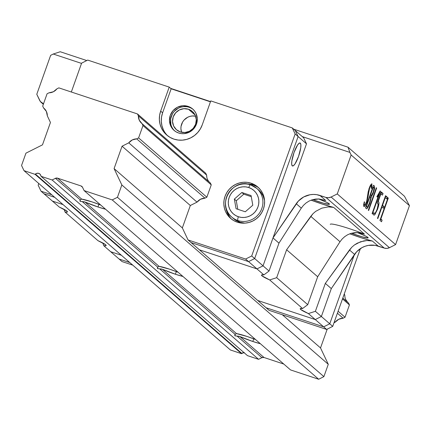 <?xml version="1.0" encoding="UTF-8"?>
<svg xmlns="http://www.w3.org/2000/svg" width="431" height="431" viewBox="0 0 431 431"><rect width="100%" height="100%" fill="white"/><g stroke="black" fill="none" stroke-linecap="round" stroke-linejoin="round"><path stroke-width="0.65" d="M239.857 336.53L263.982 357.488L239.857 336.53L252.808 341.481A15.57 1.438 19.6 0 0 260.378 343.728L252.808 341.481L253.751 338.841L252.808 341.481A15.57 1.438 19.6 0 1 239.857 336.53L234.943 335.814L235.116 334.381L236.495 333.61L162.444 269.283L175.39 274.235A15.57 1.438 19.6 0 0 182.965 276.476L175.39 274.235L176.333 271.589L175.39 274.235A15.57 1.438 19.6 0 1 162.444 269.283L157.525 268.561L157.703 267.128L159.082 266.358L85.026 202.031L97.977 206.982A15.57 1.438 19.6 0 0 105.547 209.224L97.977 206.982L98.914 204.342L97.977 206.982A15.57 1.438 19.6 0 1 85.026 202.031L80.112 201.309L80.285 199.876L81.664 199.111A15.57 1.438 19.6 0 1 92.169 201.94L100.741 205.048A15.57 1.438 19.6 0 0 92.169 201.94L81.664 199.111L57.538 178.154L81.664 199.111M159.082 266.358A15.57 1.438 19.6 0 1 169.588 269.186L178.159 272.3A15.57 1.438 19.6 0 0 169.588 269.186L159.082 266.358L85.026 202.031M236.495 333.61A15.57 1.438 19.6 0 1 247.001 336.439L255.572 339.553A15.57 1.438 19.6 0 0 247.001 336.439L236.495 333.61L162.444 269.283M82.515 187.248L80.996 185.933L57.538 178.154L80.996 185.933A2.769 2.683 131 0 1 82.531 187.291L84.093 190.588L290.537 369.922L318.671 379.253L323.891 376.629L328.282 364.297L320.524 347.936L327.221 329.133L320.524 347.936L282.294 314.727L320.524 347.936L328.282 364.297L121.838 184.964L328.282 364.297L323.891 376.629L117.447 197.296L323.891 376.629L318.671 379.253L112.227 199.919L318.671 379.253L290.537 369.922L84.093 190.588L82.531 187.291L80.996 185.933L82.515 187.248M157.703 267.128L82.251 201.584L80.112 201.309L79.902 200.733L80.285 199.876L55.464 178.315L52.129 179.986L258.573 359.325L261.903 357.649L263.982 357.488A2.769 2.683 -49 0 0 261.903 357.649L237.082 336.088L234.943 335.814L234.733 335.232L235.116 334.381L159.664 268.836L157.525 268.561L157.32 267.985L157.703 267.128L82.251 201.584L84.428 201.805M235.116 334.381L159.664 268.836L161.846 269.057M80.285 199.876L55.464 178.315L52.129 179.986L41.042 176.311A3.459 3.351 131 0 1 40.95 175.918A3.459 3.351 -49 0 0 41.042 176.311L247.486 355.645L258.573 359.325L52.129 179.986L41.042 176.311L247.486 355.645L258.573 359.325L261.903 357.649L237.082 336.088L239.259 336.304M263.982 357.488L283.781 364.055L263.982 357.488M55.464 178.315A2.769 2.683 131 0 1 57.538 178.154L55.464 178.315M243.919 352.553A3.459 3.351 -49 0 0 241.856 353.415A3.459 3.351 -49 0 1 241.527 353.668L230.44 349.994L24.001 170.66L35.083 174.334L24.001 170.66L230.44 349.994L241.527 353.668L35.083 174.334A3.459 3.351 -49 0 0 35.412 174.081A3.459 3.351 131 0 1 40.95 175.918L40.202 174.339L38.758 173.375L37.007 173.278L35.412 174.081A3.459 3.351 131 0 1 35.083 174.334L241.527 353.668A3.459 3.351 -49 0 0 241.856 353.415L35.412 174.081L241.856 353.415L244.334 352.547M24.001 170.66L21.55 165.493L25.941 153.161L42.48 144.854L50.454 122.463L47.318 115.842L50.454 122.463L42.48 144.854L25.941 153.161L21.55 165.493L24.001 170.66M43.59 107.987A10.032 9.724 131 0 1 44.043 108.353A10.032 9.724 131 0 1 47.318 115.842L46.386 111.446L43.59 107.987L42.696 106.101L47.087 93.769L48.994 92.816L47.087 93.769L42.696 106.101L43.59 107.987L44.468 108.747L43.59 107.987M209.482 182.227A10.032 9.724 131 0 1 206.632 175.131L138.367 115.831L139.299 120.227L142.095 123.692L142.99 125.572L142.095 123.692L210.36 182.992L142.095 123.692A10.032 9.724 131 0 1 141.643 123.325A10.032 9.724 131 0 1 138.367 115.831L137.478 113.951L58.842 87.87L56.935 88.824A10.032 9.724 131 0 1 48.994 92.816L53.401 91.744L56.935 88.824L58.842 87.87L137.478 113.951L205.738 173.251L137.478 113.951L138.367 115.831L206.632 175.131L206.842 177.394M344.811 295.165L344.067 294.518L344.811 295.165L344.25 293.99L344.811 295.165A10.032 9.724 -49 0 0 347.661 302.266L345.743 299.567M348.539 303.025L342.807 298.047L348.539 303.025L349.428 304.911L342.505 298.893L349.428 304.911L348.539 303.025M142.99 125.572L211.249 184.872L142.99 125.572L138.593 137.904L206.858 197.204L138.593 137.904L136.692 138.863L204.957 198.163L200.544 199.235L197.01 202.15L128.75 142.85A10.032 9.724 131 0 1 136.692 138.863L204.957 198.163A10.032 9.724 131 0 0 197.01 202.15L128.75 142.85L122.059 146.211L190.319 205.512L122.059 146.211L114.086 168.602L182.345 227.902L114.086 168.602L121.838 184.964L117.447 197.296L112.227 199.919L84.093 190.588L112.227 199.919L117.447 197.296L121.838 184.964L114.086 168.602L122.059 146.211L128.75 142.85L132.285 139.935L136.692 138.863L138.593 137.904L142.99 125.572M338.114 311.225L345.037 317.243L349.428 304.911L345.037 317.243L338.114 311.225M337.408 313.218L343.135 318.197L345.037 317.243L343.135 318.197A10.032 9.724 -49 0 0 335.189 322.183L334.445 321.537L335.189 322.183L338.723 319.269L343.135 318.197L337.408 313.218M333.998 322.781L335.189 322.183L333.998 322.781M66.972 211.163A25.946 2.403 19.6 0 1 67.441 211.917A25.946 2.403 19.6 0 1 65.081 212.095L64.111 209.374L65.081 212.095L97.982 240.676A25.946 2.403 19.6 0 1 105.681 244.792A25.946 2.403 19.6 0 1 106.15 245.546A25.946 2.403 19.6 0 1 103.79 245.724L102.82 242.998L103.79 245.724L110.692 251.72L103.79 245.724L105.983 245.713L105.681 244.792L97.982 240.676L65.081 212.095L67.274 212.084L66.972 211.163L59.273 207.052A25.946 2.403 19.6 0 1 66.972 211.163M318.617 198.955A14.304 1.325 19.6 0 1 329.203 203.788A14.304 1.325 19.6 0 1 329.462 204.202A14.304 1.325 19.6 0 1 312.744 199.623L323.509 203.222L329.219 204.337L329.203 203.788L327.177 202.565L318.579 198.939M357.326 232.578A14.304 1.325 19.6 0 1 367.912 237.411A14.304 1.325 19.6 0 1 368.171 237.826A14.304 1.325 19.6 0 1 351.448 233.246L362.218 236.845L367.923 237.966L367.912 237.411L365.881 236.193L357.288 232.568M373.203 192.156L371.436 195.652L370.471 195.038L373.278 187.167L374.038 188.25L373.203 192.156L371.253 195.706L370.089 194.914L370.471 195.038L373.278 187.167C374.291 187.14 374.264 188.805 373.203 192.156M369.496 202.974L367.514 207.009L367.137 207.187L366.377 206.546L369.927 196.579L370.563 197.129L370.671 198.115L369.496 202.974L368.182 206.013L367.131 207.187L365.994 206.422L366.377 206.546L369.927 196.579C370.978 196.628 370.838 198.756 369.496 202.974M372.896 187.038L373.278 187.167L372.896 187.038M369.545 196.45L369.927 196.579L369.545 196.45M307.739 304.669L276.675 277.683L286.615 249.77L317.679 276.756L307.739 304.669L302.567 308.526L269.666 279.945A25.946 2.403 19.6 0 1 261.498 275.075A25.946 2.403 19.6 0 1 263.858 274.897L256.957 268.901L263.05 265.846L269.036 271.04L263.858 274.897L269.036 271.04L278.97 243.132L301.301 208.125L303.467 205.35L306.048 202.985L308.989 201.099L312.222 199.774L319.145 198.982L325.734 200.507L319.899 195.437L325.911 197.43L384.231 248.089A6.918 6.707 -49 0 0 389.425 247.69L331.105 197.026A6.918 6.707 131 0 1 325.911 197.43L384.231 248.089L378.219 246.096L372.379 241.026L361.059 237.734L349.783 233.791A25.946 2.403 -160.4 0 0 372.379 241.026L366.953 240.53L360.537 241.769L354.379 244.997L351.728 247.292L325.324 283.399L315.384 311.306L308.375 313.569A25.946 2.403 19.6 0 1 300.202 308.704A25.946 2.403 19.6 0 1 302.567 308.526L307.739 304.669L317.679 276.756L286.615 249.77L310.778 216.357L340.005 241.748L317.679 276.756L340.005 241.748L310.778 216.357L313.03 213.657L315.686 211.357L321.849 208.135L328.266 206.902L333.675 207.403L364.443 234.13L357.832 232.605L354.33 232.692L350.909 233.408L347.672 234.739L344.741 236.624L342.166 238.989L340.005 241.748L342.166 238.989L344.741 236.624L347.672 234.739L350.909 233.408L357.832 232.605L364.443 234.13L333.675 207.403L322.35 204.105L311.074 200.167A25.946 2.403 -160.4 0 0 333.675 207.403L328.266 206.902L321.849 208.135L315.686 211.357L313.03 213.657L286.615 249.77L276.675 277.683L269.666 279.945L276.675 277.683L307.739 304.669M43.509 103.774A6.918 6.707 131 0 1 39.668 100.375L36.78 94.287L40.347 101.5L43.509 103.774M364.443 234.13A25.946 2.403 -160.4 0 0 330.248 224.325M163.376 129.747L161.932 125.69L161.307 121.407L161.533 117.06L162.6 112.809L171.155 88.797L210.441 101.824L171.155 88.797L169.216 87.116L160.666 111.128L169.216 87.116L171.155 88.797L162.6 112.809L160.666 111.128L159.599 115.379L159.373 119.726L159.993 124.009L161.442 128.066L163.656 131.73L166.555 134.871L170.024 137.365L173.935 139.116L178.132 140.053L182.458 140.145L186.742 139.391L190.825 137.807L194.548 135.469L197.764 132.457L200.356 128.896L202.225 124.909L210.775 100.897L292.288 127.926L295.257 130.507L298.112 136.535L295.257 130.507L303.639 137.791L306.5 143.819L263.05 265.846L272.985 237.934L298.354 201.078L303.704 196.951L310.04 194.737L313.364 194.424L316.683 194.656L325.911 197.43L328.53 197.743L331.105 197.026L337.263 193.934L351.13 154.988L337.263 193.934L395.583 244.598L409.45 205.652L351.13 154.988L409.45 205.652L404.488 196.267L347.979 147.176L404.488 196.267L409.45 205.652L395.583 244.598L389.425 247.69L331.105 197.026L337.263 193.934L395.583 244.598L389.425 247.69L386.849 248.407L384.231 248.089L375.002 245.32L368.36 245.395L365.111 246.246L362.024 247.615L356.674 251.736L331.304 288.598L321.37 316.505L315.384 311.306L325.324 283.399L331.304 288.598L325.324 283.399L349.487 249.985L354.551 254.387L349.487 249.985L351.728 247.292L354.379 244.997L357.347 243.143L363.786 240.902L366.953 240.53L372.379 241.026L378.219 246.096A20.758 20.117 -49 0 0 354.551 254.387L331.304 288.598L321.37 316.505L315.276 319.565L308.375 313.569L315.384 311.306L321.37 316.505L315.276 319.565L257.738 300.482L199.418 249.818L256.957 268.901L263.858 274.897L261.665 274.908L261.967 275.829L269.666 279.945L302.567 308.526L300.375 308.537L300.676 309.458L308.375 313.569L315.276 319.565L257.738 300.482L191.03 242.534L248.568 261.617L254.662 258.557L263.05 265.846L272.985 237.934L296.232 203.723A20.758 20.117 131 0 1 319.899 195.437L325.734 200.507L319.145 198.982L315.664 199.057L312.222 199.774L308.989 201.099L306.048 202.985L303.467 205.35L301.301 208.125L296.232 203.723L301.301 208.125L278.97 243.132L272.985 237.934L278.97 243.132L269.036 271.04L263.05 265.846L256.957 268.901L199.418 249.818L188.061 239.959L245.6 259.042L251.693 255.982L254.662 258.557L248.568 261.617L191.03 242.534L248.568 261.617L256.957 268.901L245.6 259.042L251.693 255.982L295.143 133.955L292.288 127.926L303.639 137.791L306.5 143.819L298.112 136.535L295.257 130.507L298.112 136.535L254.662 258.557L298.112 136.535L306.5 143.819L263.05 265.846L256.957 268.901L199.418 249.818L256.957 268.901L263.05 265.846L254.662 258.557L248.568 261.617L191.03 242.534L188.061 239.959L245.6 259.042L248.568 261.617L254.662 258.557L251.693 255.982L295.143 133.955L292.288 127.926L210.775 100.897L202.225 124.909A22.487 21.792 131 0 1 173.935 139.116A22.487 21.792 131 0 1 166.695 135A22.487 21.792 131 0 1 160.666 111.128L162.6 112.809A22.487 21.792 -49 0 0 167.691 135.808M52.372 201.056L59.273 207.052L52.372 201.056L63.077 204.606L52.372 201.056L43.984 193.772L52.372 201.056L63.077 204.606L52.372 201.056M53.25 54.026L50.648 55.34L36.78 94.287L50.648 55.34L53.25 54.026L60.227 51.747L53.25 54.026L81.518 63.4L53.25 54.026M210.527 101.592L170.665 88.371L210.527 101.592M347.979 147.176L293.737 129.187L347.979 147.176L349.913 152.412L347.979 147.176M86.771 60.55L60.227 51.747L86.771 60.55M388.309 198.077L387.986 197.791L379.932 220.408L381.521 221.782L382.103 220.144L380.244 219.524L382.103 220.144L380.46 218.921L380.842 219.05L388.309 198.077L387.986 197.791L379.932 220.408L381.521 221.782L382.103 220.144L380.842 219.05L388.309 198.077M382.48 195.157L383.062 193.519L380.875 192.792L383.062 193.519L381.193 191.892L377.276 202.893L377.922 203.459L378.106 205.905L377.26 208.916L375.692 212.424L374.544 213.474L373.693 212.769L373.106 214.406L373.968 215.123L374.561 214.94L377.583 209.175L377.211 209.051L377.583 209.175C379.167 204.353 379.366 201.805 378.186 201.536L377.804 201.406L378.186 201.536L380.934 193.815L380.551 193.691L382.48 195.157L383.062 193.519L381.193 191.892L377.276 202.893L378.24 204.283L377.114 209.321L375.444 212.812L374.544 213.474L373.693 212.769L373.106 214.406L374.006 215.134L374.808 214.724L377.583 209.175L378.493 206.19L378.951 203.577L378.763 202.08L378.186 201.536L380.934 193.815L382.48 195.157M368.316 210.247L368.645 210.527L376.656 188.024L376.333 187.738L368.316 210.247L368.645 210.527L376.656 188.024L376.333 187.738L368.316 210.247M371.872 187.431L371.856 183.751L370.649 184.883L369.006 188.643L366.565 201.751L365.321 204.423L364.459 205.129L364.217 203.847L364.583 202.042L364.281 201.778L363.575 205.097L363.996 206.589L365.197 205.635L366.953 201.789L366.592 201.67L366.953 201.789L367.982 197.263L369.356 188.789L370.488 186.187L371.317 185.416L371.236 188.207L371.56 188.487L371.872 187.431L371.49 187.302L371.872 187.431L371.878 183.757L370.644 184.888L369.647 186.968L368.182 191.811L366.722 201.282L365.289 204.472L364.486 205.134L364.168 204.272L364.583 202.042L364.281 201.778L363.575 205.097L363.839 206.497L364.265 206.584L365.197 205.63L366.953 201.789L369.62 188.072L370.541 186.1L371.306 185.416L371.581 185.772L371.236 188.207L371.56 188.487L371.872 187.431M365.483 207.855L366.652 208.846L368.085 207.166L369.82 203.276L369.437 203.146L369.82 203.276L371.296 196.945L369.572 196.374L371.296 196.945C374.684 190.475 375.428 186.575 373.537 185.238L365.483 207.855L366.625 208.836L367.007 208.723L369.82 203.276L371.296 196.945L373.165 193.395L374.55 188.794L374.437 186.117L373.537 185.238L365.483 207.855M376.856 196.676L377.249 197.015L379.129 193.826L378.612 193.659L379.129 193.826L372.098 213.577L372.416 213.878L380.487 191.213L380.19 190.955L376.856 196.676L377.249 197.015L379.129 193.826L372.098 213.577L372.416 213.878L380.487 191.213L380.19 190.955L376.856 196.676M377.475 218.339L377.798 218.625L381.952 206.955L381.57 206.832L383.418 208.227L383.999 206.584L381.909 205.894L383.999 206.584L382.157 205.188L382.539 205.318L385.287 197.597L384.905 197.473L386.855 198.96L387.437 197.317L385.222 196.584L387.437 197.317L385.546 195.674L377.475 218.339L377.798 218.625L381.952 206.955L383.418 208.227L383.999 206.584L382.539 205.318L385.287 197.597L386.855 198.96L387.437 197.317L385.546 195.674L377.475 218.339M351.13 154.988L349.913 152.412L302.293 136.616L349.913 152.412L351.13 154.988M121.397 255.271L110.692 251.72L119.08 259.004L129.785 262.554L119.08 259.004L110.692 251.72L121.397 255.271M300.326 143.13A12.111 2.775 -71.7 0 1 298.726 155.909A12.111 2.775 -71.7 0 1 292.471 165.983A12.111 2.775 -71.7 0 1 292.234 165.849L293.409 165.736L295.019 163.909L298.538 156.453L300.736 147.844L300.881 144.746L300.326 143.13L299.152 143.243L297.546 145.069L294.023 152.526L291.825 161.135L291.679 164.233L292.234 165.849A12.111 2.775 -71.7 0 1 293.834 153.07A12.111 2.775 -71.7 0 1 300.095 142.995A12.111 2.775 -71.7 0 1 300.326 143.13M188.455 109.242A12.111 11.734 131 0 1 192.355 111.457A12.111 11.734 131 0 1 194.623 126.407A12.111 11.734 131 0 1 180.368 131.956L184.958 132.511L189.462 131.256L193.201 128.373L195.599 124.311L196.299 119.678L195.184 115.19L192.431 111.527L188.455 109.242L183.87 108.682L179.361 109.943L175.622 112.825L173.224 116.887L172.529 121.515L173.639 126.008L176.392 129.672L180.368 131.956A12.111 11.734 131 0 1 176.473 129.742A12.111 11.734 131 0 1 174.199 114.791A12.111 11.734 131 0 1 188.455 109.242L195.092 115.007L188.455 109.242M54.694 197.323L43.984 193.772L54.694 197.323L43.984 193.772L41.02 191.192L43.984 193.772L54.694 197.323M195.599 116.187A12.111 11.734 -49 0 0 183.94 120.19A12.111 11.734 -49 0 0 181.613 132.295L180.912 128.804L181.036 126.461L182.615 122.027L184.01 120.109L187.749 117.227L189.947 116.381L192.253 115.971L195.599 116.187M329.758 323.794L323.665 326.849L315.276 319.565L321.37 316.505L329.758 323.794L354.379 254.64L329.758 323.794L321.37 316.505L331.304 288.598L321.37 316.505L315.276 319.565L323.665 326.849L329.758 323.794L332.721 326.369L326.628 329.429L323.665 326.849L266.121 307.766L323.665 326.849L329.758 323.794L354.379 254.64L329.758 323.794L323.665 326.849L326.628 329.429L269.089 310.347L257.738 300.482L315.276 319.565L257.738 300.482L266.121 307.766L323.665 326.849L266.121 307.766L269.089 310.347L326.628 329.429L332.721 326.369L329.758 323.794M193.185 109.452A14.185 13.744 -49 0 0 189.15 107.292L188.121 106.398A14.185 13.744 131 0 1 192.684 108.995A14.185 13.744 131 0 1 195.34 126.509A14.185 13.744 131 0 1 178.644 133.007L176.177 131.902L173.989 130.329L172.158 128.352L170.762 126.035L169.458 120.777L170.272 115.357L173.084 110.595L177.464 107.222L182.744 105.746L188.121 106.398L192.776 109.07L194.602 111.053L195.997 113.369L197.301 118.627L196.488 124.047L193.675 128.81L189.295 132.182L184.021 133.658L181.289 133.599L178.644 133.007A14.185 13.744 131 0 1 174.076 130.41A14.185 13.744 131 0 1 171.419 112.895A14.185 13.744 131 0 1 188.121 106.398L189.15 107.292A14.185 13.744 -49 0 0 172.632 113.493A14.185 13.744 -49 0 0 174.603 130.846M256.698 186.526L253.089 184.91L251.149 183.229A20.758 20.117 131 0 1 257.83 187.027A20.758 20.117 131 0 1 261.725 212.661A20.758 20.117 131 0 1 237.287 222.175A20.758 20.117 131 0 1 230.607 218.372A20.758 20.117 131 0 1 226.711 192.743A20.758 20.117 131 0 1 251.149 183.229L253.089 184.91A20.758 20.117 -49 0 0 245.902 183.918M229.734 217.041L227.687 213.652L226.356 209.913L225.855 206.993A20.758 20.117 -49 0 0 231.598 219.18M230.073 215.414A19.029 18.441 -49 0 0 237.864 220.548A3.459 0.792 -71.7 0 1 238.375 216.745A15.57 15.085 131 0 1 229.19 197.371A15.57 15.085 131 0 1 248.773 187.539L251.478 188.746L253.881 190.475L255.89 192.646L257.42 195.189L258.422 197.996L258.853 200.959L258.697 203.971L257.959 206.912L256.666 209.671L254.872 212.138L252.647 214.223L250.066 215.839L247.243 216.933L244.275 217.461L241.279 217.396L238.375 216.745L235.665 215.532L233.263 213.808L231.258 211.632L229.723 209.094L228.721 206.287L228.295 203.324L228.452 200.313L229.19 197.371L230.477 194.613L232.271 192.145L234.502 190.06L237.077 188.439L239.905 187.345L242.874 186.822L245.869 186.887L248.773 187.539A3.459 0.792 -71.7 0 1 250.503 184.813A3.459 0.792 -71.7 0 1 250.573 184.851A3.459 0.792 108.3 0 0 250.503 184.813A3.459 0.792 108.3 0 0 248.773 187.539A15.57 15.085 131 0 1 257.959 206.912A15.57 15.085 131 0 1 238.375 216.745A3.459 0.792 108.3 0 0 237.864 220.548A19.029 18.441 -49 0 0 259.618 212.855A19.029 18.441 -49 0 0 258.363 189.985A19.029 18.441 -49 0 0 250.573 184.851A19.029 18.441 131 0 1 256.698 188.336A19.029 18.441 131 0 1 260.265 211.831A19.029 18.441 131 0 1 237.864 220.548A19.029 18.441 131 0 1 231.738 217.068L233.672 218.749A19.029 18.441 -49 0 0 239.798 222.229A19.029 18.441 -49 0 0 244.851 223.145L239.798 222.229L237.864 220.548L239.798 222.229L236.49 220.753L233.554 218.641M258.756 190.125L261.208 192.781L263.077 195.884L264.548 200.469A19.029 18.441 -49 0 0 258.632 190.017L256.698 188.336L250.508 184.813C232.282 177.48 216.098 205.016 231.738 217.068A19.029 18.441 131 0 1 228.134 193.638A19.029 18.441 131 0 1 250.427 184.802M237.81 209.299L236.28 200.76L243.784 194.176L251.273 196.66L243.784 194.176L241.85 192.495L234.345 199.079L236.28 200.76L243.784 194.176L241.85 192.495L234.345 199.079L236.069 208.723L245.298 211.783L252.803 205.199L251.074 195.555L241.85 192.495L251.074 195.555L252.803 205.199L245.298 211.783L236.069 208.723L234.345 199.079L236.28 200.76L237.81 209.299M258.772 187.9A20.758 20.117 -49 0 0 253.089 184.91L249.21 184.042M205.738 173.251L206.632 175.131L205.738 173.251M206.858 197.204L204.957 198.163L206.858 197.204L211.249 184.872L206.858 197.204M210.36 182.992L211.249 184.872L210.36 182.992M197.01 202.15L190.319 205.512L182.345 227.902L188.061 239.959L182.345 227.902L190.319 205.512L197.01 202.15M298.112 136.535L295.143 133.955L298.112 136.535L254.662 258.557L298.112 136.535M87.703 60.081L81.61 63.141L71.331 92.013L81.61 63.141L87.703 60.081L169.216 87.116L87.703 60.081M38.16 185.163L41.02 191.192L51.725 194.742L41.02 191.192L38.16 185.163L38.758 183.482L38.16 185.163M237.287 222.175L233.677 220.559L230.472 218.258L227.8 215.36L225.752 211.971L224.416 208.232L223.845 204.278L224.055 200.259L225.036 196.342L226.76 192.662L229.152 189.371L232.12 186.596L235.558 184.436L239.329 182.976L243.283 182.275L247.275 182.361L251.149 183.229L254.759 184.845L257.964 187.146L260.636 190.044L262.684 193.427L264.02 197.172L264.591 201.126L264.381 205.14L263.4 209.062L261.676 212.736L259.284 216.028L256.316 218.808L252.878 220.968L249.107 222.423L245.153 223.123L241.161 223.037L237.287 222.175M170.881 124.376L170.633 118.929L172.481 113.741L174.119 111.489L178.493 108.116L181.068 107.12L183.773 106.64L186.504 106.699M119.08 259.004L122.048 261.579L119.08 259.004L129.785 262.554L119.08 259.004M360.424 248.579L332.721 326.369L360.424 248.579M132.753 265.135L122.048 261.579L132.753 265.135M371.253 195.706L369.96 195.281M367.131 207.187L365.871 206.767M41.284 102.508L43.342 104.297M374.544 213.474L373.558 213.146M364.459 205.129L363.608 204.844M371.317 185.416L370.498 185.147"/></g></svg>
